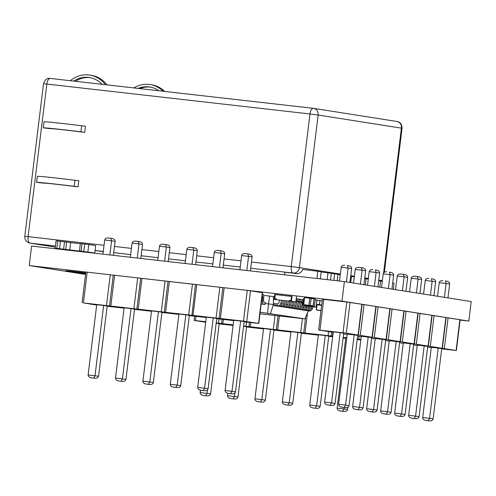 <?xml version="1.0" encoding="UTF-8"?>
<svg xmlns="http://www.w3.org/2000/svg" width="496" height="496" viewBox="0 0 496 496"><rect width="100%" height="100%" fill="white"/><g stroke="black" fill="none" stroke-linecap="round" stroke-linejoin="round"><path stroke-width="0.74" d="M85.579 274.437L29.221 265.565L341.986 301.122L344.385 281.604L471.2 301.562L468.801 321.086L460.108 320.094M341.986 301.122L468.801 321.086M29.221 265.565L31.614 246.041L344.385 281.604M85.684 273.575A19.834 0.347 7 0 1 65.757 270.779A19.834 0.347 7 0 1 85.771 272.893M441.694 348.874L456.37 350.517L460.152 319.759L446.14 317.583M456.37 350.517L346.276 333.176L318.612 330.014L333.207 332.32M413.627 344.974L417.235 345.545M427.633 347.181L431.247 347.684M330.187 405.257L327.596 404.965C325.649 404.556 324.663 403.608 324.638 402.126L333.262 331.88L340.163 332.667L343.691 333.219L335.067 403.465C334.682 404.897 333.492 405.567 331.508 405.468L330.187 405.257L331.539 402.907L335.067 403.465M344.193 407.464L341.601 407.166C339.655 406.763 338.669 405.815 338.638 404.327L347.268 334.087L354.169 334.868L357.697 335.426L349.072 405.666C348.688 407.104 347.498 407.768 345.514 407.669L344.193 407.464L345.545 405.114L349.072 405.666M358.199 409.665L355.607 409.374C353.66 408.964 352.675 408.022 352.644 406.534L361.268 336.288L368.175 337.075L371.702 337.627L363.078 407.873C362.688 409.305 361.503 409.975 359.519 409.876L358.199 409.665L359.55 407.315L363.078 407.873M372.198 411.872L369.613 411.575C367.666 411.172 366.68 410.223 366.649 408.735L375.274 338.495L382.18 339.276L385.708 339.834L377.084 410.074C376.693 411.513 375.509 412.176 373.525 412.077L372.198 411.872L373.55 409.522L377.084 410.074M386.204 414.073L383.619 413.782C381.672 413.373 380.68 412.43 380.655 410.942L389.279 340.696L396.18 341.484L399.708 342.035L391.084 412.281C390.699 413.714 389.515 414.383 387.531 414.284L386.204 414.073L387.556 411.723L391.084 412.281M400.21 416.28L397.625 415.989C395.678 415.58 394.686 414.631 394.661 413.143L403.285 342.903L410.186 343.685L413.714 344.243L405.089 414.482C404.705 415.921 403.521 416.584 401.531 416.491L400.21 416.28L401.562 413.931L405.089 414.482M414.216 418.488L411.624 418.19C409.677 417.781 408.692 416.838 408.667 415.35L417.291 345.104L424.192 345.892L427.719 346.444L419.095 416.69C418.711 418.122 417.52 418.791 415.536 418.692L414.216 418.488L415.567 416.132L419.095 416.69M428.222 420.689L425.63 420.397C423.683 419.988 422.697 419.039 422.666 417.551L431.291 347.312L438.197 348.093L441.725 348.651L433.101 418.897C432.71 420.329 431.526 420.999 429.542 420.899L428.222 420.689L429.573 418.339L433.101 418.897M343.604 333.957L347.212 334.521M357.604 336.158L361.218 336.728M371.609 338.365L375.224 338.929M385.615 340.566L389.236 341.074M389.23 341.081L388.635 341.031L389.224 341.136M399.621 342.773L403.236 343.275M403.236 343.282L402.64 343.238L403.229 343.344M358.341 335.085L362.117 304.327L346.791 301.996L322.394 299.249L318.612 330.014M372.341 337.292L376.123 306.528L362.111 304.358M386.347 339.493L390.123 308.735L376.117 306.565M400.353 341.701L404.128 310.936L390.123 308.766M414.358 343.908L418.134 313.143L404.128 310.973M428.364 346.109L432.14 315.351L418.128 313.174M442.364 348.316L446.146 317.552L432.134 315.382M445.402 280.928L446.704 281.139C448.651 281.542 449.636 282.491 449.667 283.979L447.956 297.904M445.377 280.928L446.14 283.421L444.428 297.346M442.792 280.637C440.808 280.538 439.623 281.201 439.233 282.639L437.559 296.267M438.197 348.093L429.573 418.339L422.666 417.551M429.604 420.906L426.932 420.602L429.604 420.906M431.396 278.727L432.698 278.932C434.645 279.341 435.631 280.283 435.662 281.771L433.95 295.697M431.377 278.721L432.134 281.22L430.423 295.145M428.786 278.43C426.802 278.33 425.618 279 425.227 280.432L423.559 294.06M424.192 345.892L415.567 416.132L408.667 415.35M421.656 279.57L418.128 279.012L417.372 276.52L414.718 276.216L418.692 276.731C420.639 277.134 421.631 278.082 421.656 279.57L419.945 293.496M414.78 276.222C412.796 276.129 411.612 276.793 411.227 278.231L418.128 279.012L416.417 292.938M411.227 278.231L409.553 291.859M410.186 343.685L401.562 413.931L394.661 413.143M407.65 277.363L404.122 276.811L403.366 274.313L400.712 274.015L404.686 274.524C406.633 274.933 407.625 275.875 407.65 277.363L405.939 291.288M400.78 274.021C398.79 273.922 397.606 274.592 397.222 276.024L404.122 276.811L402.411 290.737M397.222 276.024L395.548 289.652M396.18 341.484L387.556 411.723L380.655 410.942M389.385 272.112L390.687 272.316C392.634 272.726 393.619 273.674 393.644 275.162L391.939 289.087M389.36 272.112L390.116 274.604L388.411 288.529M386.775 271.814C384.791 271.721 383.6 272.385 383.216 273.823L381.542 287.451M382.18 339.276L373.55 409.522L366.649 408.735M375.379 269.911L376.681 270.115C378.628 270.525 379.614 271.467 379.645 272.955L377.933 286.88M375.354 269.905L376.111 272.403L374.406 286.328M372.769 269.613C370.785 269.514 369.601 270.184 369.21 271.616L367.536 285.243M368.175 337.075L359.55 407.315L352.644 406.534M365.639 270.754L362.111 270.196L361.355 267.704L358.701 267.4L362.675 267.908C364.622 268.317 365.608 269.266 365.639 270.754L363.928 284.679M358.763 267.406C356.779 267.307 355.595 267.976 355.204 269.409L362.111 270.196L360.4 284.121M355.204 269.409L353.53 283.042M354.169 334.868L345.545 405.114L338.638 404.327M347.367 265.503L348.669 265.707C350.616 266.11 351.602 267.059 351.633 268.547L349.922 282.472M347.349 265.496L348.105 267.989L346.394 281.92M344.757 265.205C342.773 265.106 341.589 265.775 341.205 267.208L339.5 281.046M340.163 332.667L331.539 402.907L324.638 402.126M415.605 418.698L412.926 418.395L415.605 418.698M401.599 416.497L398.945 416.194L401.599 416.497M397.625 415.989L398.927 416.194L397.625 415.989M387.593 414.29L384.921 413.986L387.593 414.29M373.587 412.089L370.915 411.785L373.587 412.089M359.581 409.882L356.909 409.578L359.581 409.882M345.582 407.681L342.903 407.377L345.582 407.681M331.576 405.474L328.922 405.17L331.576 405.474M327.596 404.965L328.904 405.17L327.596 404.965M321.656 305.22L316.436 304.625L321.644 305.338M316.429 304.649L317.936 304.891M317.874 304.488L319.498 304.674L320.007 300.551L317.372 300.192L319.926 300.545L319.418 304.662L316.467 304.389M317.31 304.482L321.675 305.096L317.924 304.513M316.448 304.507L320.063 304.916M317.372 300.192L322.189 300.898M318.475 304.643L317.886 304.575M274.462 296.732L269.588 296.075L268.503 303.905L264.994 303.509L265.242 302.318L263.965 302.114A1.221 0.558 -83.5 0 1 263.55 301.004L263.742 297.228A3.416 1.562 96.5 0 0 262.57 294.116L262.403 294.091M269.588 296.075L263.574 295.393M259.978 313.788L304.941 318.854L260.177 312.22M267.598 313.063L268.503 303.905L273.389 304.538L273.383 296.565M264.994 303.509L264.994 304.501L261.181 304.017L264.994 304.501M277.94 305.251L273.389 304.538L270.568 313.447M304.941 318.854L308.307 310.955M312.833 306.906L312.412 308.512A3.416 3.038 -81.1 0 1 309.076 311.042L307.694 310.825A3.416 3.038 -81.1 0 0 311.035 308.295L311.438 306.751M310.05 306.59L309.653 308.078A3.416 3.038 -81.1 0 1 306.317 310.608L304.941 310.391A3.416 3.038 -81.1 0 0 308.276 307.861L308.655 306.435M307.253 306.286L306.9 307.644A3.416 3.038 -81.1 0 1 303.558 310.174L302.182 309.957A3.416 3.038 -81.1 0 0 305.517 307.427L305.865 306.131M304.482 305.933L304.141 307.21A3.416 3.038 -81.1 0 1 300.805 309.74L299.423 309.523A3.416 3.038 -81.1 0 0 302.765 306.993L303.099 305.716M303.062 302.256A1.221 1.085 98.9 0 0 302.355 303.099L301.382 306.776A3.416 3.038 -81.1 0 1 298.046 309.306L296.67 309.089A3.416 3.038 -81.1 0 0 300.006 306.559L300.979 302.882A1.221 1.085 98.9 0 1 302.169 301.977L303.087 302.076M303.093 302.021L300.793 301.76A1.221 1.085 98.9 0 0 299.603 302.665L298.629 306.342A3.416 3.038 -81.1 0 1 295.287 308.872L293.911 308.655A3.416 3.038 -81.1 0 0 297.247 306.125L298.22 302.448A1.221 1.085 98.9 0 1 299.417 301.543L303.099 301.959M295.889 301.339A1.221 1.085 98.9 0 1 296.658 301.109L298.034 301.326A1.221 1.085 98.9 0 0 296.844 302.231L295.87 305.908A3.416 3.038 -81.1 0 1 292.535 308.438L291.158 308.221A3.416 3.038 -81.1 0 0 294.494 305.691L295.467 302.014A1.221 1.085 98.9 0 1 295.486 301.946M293.954 301.773L294.085 301.797A1.221 1.085 98.9 0 1 294.091 301.791L293.111 305.474A3.416 3.038 -81.1 0 1 289.776 308.004L288.399 307.787A3.416 3.038 -81.1 0 0 291.735 305.257L292.665 301.748M291.27 301.593L290.358 305.04A3.416 3.038 -81.1 0 1 287.023 307.57L285.64 307.353A3.416 3.038 -81.1 0 0 288.976 304.823L289.875 301.432M288.48 301.277L287.599 304.606A3.416 3.038 -81.1 0 1 284.264 307.136L282.887 306.919A3.416 3.038 -81.1 0 0 286.223 304.389L287.085 301.115M285.696 300.96L284.84 304.172A3.416 3.038 -81.1 0 1 281.505 306.702L280.128 306.485A3.416 3.038 -81.1 0 0 283.464 303.955L284.301 300.799M295.951 300.849L296.434 300.898L296.701 298.722L296.224 298.648M296.434 300.898L295.957 300.824M295.938 300.967L299.193 301.332L299.46 299.156L296.695 298.778M299.193 301.332L297.817 301.115L298.084 298.939M295.945 300.905L297.817 301.115M301.952 301.766L302.219 299.59L299.454 299.212M300.57 301.549L300.836 299.373M303.372 299.782L302.213 299.646M262.303 296.298L262.303 296.298A1.221 0.558 -83.5 0 1 262.719 297.408L262.527 301.184A3.416 1.562 96.5 0 0 263.698 304.296M273.879 305.654L277.369 306.051A3.416 3.038 -81.1 0 0 280.711 303.521L281.511 300.483M275.255 305.871L278.752 306.268A3.416 3.038 -81.1 0 0 282.088 303.738L282.906 300.644M279.558 300.21L278.833 302.969A1.221 1.085 98.9 0 1 277.636 303.874L274.145 303.478M74.233 186.304L78.033 186.825L74.698 186.471C55.713 184.121 45.204 182.999 43.164 183.105L36.605 182.354L37.349 176.303C39.773 176.185 52.316 177.5 74.977 180.253L74.233 186.304C51.572 183.557 39.029 182.237 36.605 182.354M81.666 125.755C59.005 123.002 46.463 121.681 44.039 121.799L43.295 127.856L49.854 128.6C51.894 128.495 62.403 129.617 81.387 131.973L84.723 132.327L85.467 126.269L81.666 125.755L80.922 131.806L84.723 132.327M320.317 278.864L321.197 271.684L302.634 269.427A6.101 5.425 98.9 0 1 296.775 273.606L284.896 272.261L284.58 274.803M78.033 186.825L78.777 180.767L74.977 180.253M43.295 127.856C45.719 127.739 58.261 129.053 80.922 131.806M90.222 77.655A26.654 23.703 -81.1 0 0 75.442 81.282M73.693 81.084A26.654 23.703 98.9 0 1 89.398 77.506A26.654 23.703 98.9 0 1 102.009 84.301M105.363 84.686A29.097 25.873 -81.1 0 0 89.782 75.094A29.097 25.873 -81.1 0 0 70.339 80.705M150.505 87.141A26.654 23.703 -81.1 0 0 139.853 88.604M138.062 88.4A26.654 23.703 98.9 0 1 149.68 86.992A26.654 23.703 98.9 0 1 158.838 90.762M133.815 87.922A29.097 25.873 98.9 0 1 150.059 84.58L151.714 84.841A29.097 25.873 98.9 0 1 164.66 91.425M95.065 250.573A18.309 0.322 7 0 1 103.249 251.695M392.689 282.937L394.091 283.16L393.334 289.304M106.956 84.866A29.097 25.873 -81.1 0 0 91.431 75.355L89.782 75.094M150.059 84.58A29.097 25.873 98.9 0 1 163.085 91.245M364.684 278.529L366.079 278.752L365.323 284.896M333.789 280.395L334.595 273.798L337.962 274.325L337.168 280.779M330.516 280.023L331.347 273.284L321.166 271.982M382.298 281.3L380.581 281.034L379.824 287.178M378.677 280.817L380.581 281.034M368.292 279.099L366.067 278.845M350.715 282.596L351.472 276.452L354.287 276.892M351.472 276.452L350.672 276.359M339.438 281.04L340.281 274.691M340.219 274.679L337.95 274.424M334.595 273.798L331.328 273.426M327.137 279.639L327.98 272.757M316.938 278.479L317.837 271.157M94.767 253.016L95.672 245.625L88.784 244.54L80.358 243.555L79.453 250.945L82.187 251.398L55.186 248.186L94.767 253.016L79.453 250.945M80.34 243.734L56.091 240.796L55.186 248.186M276.291 299.665L274.145 299.33L276.303 299.578L276.377 298.97L274.759 298.784L275.28 294.543L277.438 294.791L277.512 294.184M281.871 295.294L281.92 294.878M274.145 299.33L274.815 293.88M276.284 299.696L276.377 298.97L274.759 298.784L275.28 294.543L291.456 296.385L290.935 300.626L289.317 300.44L289.23 301.165L276.284 299.696L289.23 301.165M292.07 295.839L291.4 301.289L289.242 301.047L293.638 301.859M289.242 301.047L289.317 300.44L290.935 300.626L291.456 296.385L289.298 296.143L289.373 295.535M293.657 301.742L295.814 301.983L296.478 296.534M291.4 301.289L295.814 301.983M360.877 339.512L357.263 338.973M346.816 337.77L343.182 337.361M332.735 336.17L243.598 326.039M343.108 337.956L345.706 338.26M357.188 339.562L360.815 339.977M216.175 323.169L219.213 323.646L210.589 393.892C210.199 395.324 209.014 395.994 207.03 395.895L204.364 395.591M243.573 326.287L246.605 326.765L237.981 397.005C237.596 398.443 236.412 399.106 234.428 399.013L231.756 398.703M259.191 401.828L257.908 401.624C255.961 401.214 254.975 400.272 254.944 398.784L263.568 328.538L270.475 329.325L274.003 329.877L265.379 400.123C264.988 401.555 263.804 402.225 261.82 402.126L259.154 401.816M286.626 404.947L285.305 404.736C283.359 404.333 282.367 403.384 282.342 401.896L290.966 331.65L297.867 332.438L301.394 332.99L292.77 403.236C292.386 404.668 291.202 405.337 289.211 405.238L286.545 404.934M313.98 408.053L312.697 407.855C310.75 407.445 309.764 406.497 309.733 405.009L318.358 334.769L325.264 335.55L328.792 336.108L320.168 406.348C319.777 407.786 318.593 408.45 316.609 408.357L313.943 408.047M344.199 407.52L344.032 408.909L342.68 411.258L340.089 410.967C338.142 410.558 337.156 409.615 337.131 408.127L345.755 337.881L346.785 337.999M233.151 324.849L216.206 322.927M205.759 321.737L194.134 320.441L205.691 322.27M219.182 323.876L233.077 325.45M246.58 326.988L263.525 328.916M273.972 330.107L290.916 332.029M301.37 333.219L318.314 335.141M328.761 336.331L332.661 336.778M347.826 407.303L347.56 409.467C347.175 410.899 345.985 411.568 344.001 411.469L342.68 411.258M344.069 411.475L341.415 411.172L344.069 411.475M325.264 335.55L316.64 405.796L315.282 408.146M297.867 332.438L289.242 402.684L287.891 405.034M270.475 329.325L261.851 399.565L260.499 401.915M234.875 393.049L234.453 396.453L233.101 398.803M227.844 393.297L227.552 395.665L237.981 397.005M207.477 389.937L207.061 393.34L205.71 395.69M200.446 390.185L200.155 392.553L210.589 393.892M261.882 402.132L259.234 401.828L261.882 402.132M231.799 398.71L230.516 398.505C228.569 398.102 227.577 397.153 227.552 395.665M204.445 395.603L203.118 395.393C201.171 394.99 200.186 394.041 200.155 392.553M244.119 321.811L258.794 323.454L262.57 292.696L247.25 290.365L196.769 284.623L195.455 284.499L191.94 315.32L83.415 302.932L96.695 305.052M258.794 323.454L243.468 321.129L191.673 315.264M216.727 318.699L233.672 320.621M92.405 377.964L91.084 377.76C89.137 377.351 88.145 376.408 88.121 374.92L96.745 304.674L103.645 305.462L107.173 306.013L98.549 376.259C98.165 377.692 96.98 378.361 94.996 378.262L92.324 377.952M119.759 381.077L118.476 380.872C116.529 380.469 115.543 379.521 115.512 378.033L124.136 307.787L131.043 308.574L134.571 309.132L125.947 379.372C125.556 380.804 124.372 381.474 122.388 381.374L119.722 381.071M147.157 384.189L145.874 383.991C143.927 383.582 142.935 382.633 142.91 381.145L151.534 310.905L158.435 311.686L161.963 312.244L153.338 382.484C152.954 383.923 151.77 384.586 149.78 384.493L147.114 384.183M174.586 387.308L173.265 387.103C171.318 386.694 170.333 385.752 170.302 384.264L178.926 314.018L185.833 314.805L189.36 315.357L180.736 385.603C180.346 387.035 179.161 387.705 177.177 387.605L174.511 387.295M201.94 390.42L200.657 390.216C198.71 389.813 197.724 388.864 197.699 387.376L206.324 317.13L213.224 317.917L216.752 318.475L208.128 388.715C207.743 390.147 206.553 390.817 204.569 390.718L201.903 390.414M229.338 393.533L228.055 393.334C226.108 392.925 225.122 391.976 225.091 390.488L233.715 320.249L240.616 321.03L244.15 321.588L235.526 391.828C235.135 393.266 233.951 393.929 231.967 393.836L229.295 393.526M107.148 306.243L124.093 308.165M134.54 309.355L151.485 311.277M161.938 312.468L178.882 314.396M189.329 315.586L206.274 317.508M195.449 284.512L141.986 278.399L138.204 309.157M250.368 270.915L252.086 256.916L248.558 256.358L246.822 270.512M241.657 255.576L248.558 256.358L247.802 253.865L245.216 253.574C243.232 253.475 242.042 254.138 241.657 255.576L239.921 269.725M240.616 321.03L231.992 391.276L230.64 393.626M252.086 256.916C252.061 255.428 251.075 254.479 249.128 254.076L245.216 253.574M232.029 393.843L229.375 393.539L232.029 393.843M222.977 267.797L224.694 253.797L221.166 253.245L219.43 267.394M214.266 252.458L221.166 253.245L220.429 250.753L217.818 250.455C215.834 250.356 214.65 251.026 214.266 252.458L212.524 266.612M213.224 317.917L204.6 388.163L203.248 390.513M195.579 264.684L197.303 250.685L193.769 250.133L192.033 264.281M197.303 250.685C197.272 249.197 196.286 248.248 194.339 247.845L190.427 247.343C188.443 247.244 187.252 247.913 186.868 249.345L185.132 263.494M185.833 314.805L177.202 385.045L175.851 387.395M168.187 261.572L169.905 247.572L166.377 247.014L164.641 261.169M159.476 246.233L166.377 247.014L165.621 244.522L163.029 244.23C161.045 244.131 159.861 244.795 159.476 246.233L157.734 260.381M158.435 311.686L149.811 381.932L148.459 384.282M140.79 258.453L142.513 244.454L138.979 243.902L137.243 258.05M132.079 243.114L138.979 243.902L138.248 241.409L135.637 241.112C133.653 241.013 132.469 241.682 132.079 243.114L130.343 257.269M131.043 308.574L122.419 378.82L121.067 381.17M113.398 255.341L115.115 241.341L111.588 240.789L109.852 254.938M104.687 240.002L111.588 240.789L110.85 238.297L108.24 237.999C106.256 237.9 105.071 238.57 104.687 240.002L102.945 254.15M103.645 305.462L95.021 375.701L93.67 378.051M224.694 253.797C224.663 252.315 223.677 251.367 221.731 250.957L220.447 250.753M201.965 390.42L204.637 390.73L201.984 390.426M186.868 249.345L193.769 250.133L193.037 247.64M169.905 247.572C169.88 246.084 168.888 245.136 166.941 244.733L163.029 244.23M149.848 384.499L147.194 384.195L149.848 384.499M142.513 244.454C142.482 242.972 141.496 242.023 139.55 241.614L138.266 241.409M119.778 381.077L122.45 381.387L119.803 381.083M115.115 241.341C115.091 239.853 114.099 238.905 112.152 238.502L110.868 238.297M313.85 298.766L311.24 298.356L313.943 298.896L313.088 305.852L310.384 305.424M310.304 305.542L313.088 305.852M307.787 305.369L313.143 305.871L314.005 298.846L312.449 298.542M313.019 305.976L307.836 305.387L313.143 305.871M312.964 305.958L305.418 304.99L305.356 305.958L308.035 306.361M311.159 298.276L309.833 298.071L311.246 298.412L310.26 305.542L303.67 304.612L304.649 297.482L309.758 298.183L308.896 305.207L309.926 298.201L311.246 298.412M313.398 306.987L305.35 305.821L305.449 304.997M305.35 305.821L313.342 306.863L310.713 306.441L310.794 305.784M307.979 306.354L305.387 305.945M320.509 310.67L320.98 310.756M320.98 310.725L320.621 310.688M320.993 310.62L316.479 310.05L317.018 304.811L316.38 309.913L317.068 304.817M456.103 350.467L459.885 319.703M444.304 348.607L448.086 317.849M445.458 280.941L446.704 281.139M449.667 283.979L439.233 282.639M442.103 348.26L445.879 317.502M430.305 346.406L434.081 315.642M428.098 346.059L431.873 315.295M416.299 344.199L420.075 313.441M414.092 343.852L417.868 313.094M402.293 341.998L406.069 311.234M400.086 341.651L403.862 310.887M388.287 339.791L392.063 309.027M386.08 339.444L389.862 308.679M374.282 337.59L378.064 306.826M372.081 337.243L375.856 306.478M360.276 335.383L364.058 304.618M358.075 335.036L361.851 304.271M346.276 333.176L350.052 302.417M343.015 332.76L346.791 301.996M319.932 330.138L323.708 299.373M431.452 278.74L432.698 278.932M435.662 281.771L425.227 280.432M417.452 276.532L418.692 276.731M403.446 274.325L404.686 274.524M389.441 272.124L390.687 272.316M393.644 275.162L383.216 273.823M375.435 269.917L376.681 270.115M379.645 272.955L369.21 271.616M361.429 267.716L362.675 267.908M347.429 265.509L348.669 265.707M351.633 268.547L341.205 267.208M321.637 305.406L321.296 305.418L321.625 305.474M319.74 305.183L321.619 305.536L319.74 305.121M317.279 300.421L316.956 300.39L317.279 300.421M318.488 304.978L316.423 304.718L318.556 304.922M321.675 305.077L319.436 304.724L321.681 305.015M281.505 306.702L280.128 306.485M284.84 304.172L283.464 303.955M284.264 307.136L282.887 306.919M287.599 304.606L286.223 304.389M287.023 307.57L285.64 307.353M290.358 305.04L288.976 304.823M289.776 308.004L288.399 307.787M293.111 305.474L291.735 305.257M292.535 308.438L291.158 308.221M298.034 301.326L296.658 301.109M296.844 302.231L295.467 302.014M295.87 305.908L294.494 305.691M295.287 308.872L293.911 308.655M300.793 301.76L299.417 301.543M299.603 302.665L298.22 302.448M298.629 306.342L297.247 306.125M298.046 309.306L296.67 309.089M303.081 302.12L302.169 301.977M302.355 303.099L300.979 302.882M301.382 306.776L300.006 306.559M300.805 309.74L299.423 309.523M304.141 307.21L302.765 306.993M303.558 310.174L302.182 309.957M306.9 307.644L305.517 307.427M306.317 310.608L304.941 310.391M309.653 308.078L308.276 307.861M309.076 311.042L307.694 310.825M312.412 308.512L311.035 308.295M262 297.327L262.719 297.408M261.541 301.072L262.527 301.184M282.088 303.738L280.711 303.521M278.752 306.268L277.369 306.051M316.715 307.179L316.132 307.086M316.126 307.148L316.702 307.247M104.036 245.284L28.098 236.648L46.835 84.053L43.536 83.743C44.894 79.67 47.145 77.897 50.282 78.424A6.101 2.79 96.5 0 0 46.835 84.053L309.994 113.968A6.101 2.79 -83.5 0 1 313.441 108.339L50.282 78.424A6.101 2.79 96.5 0 1 50.338 78.43L313.385 108.339M383.631 272.856L401.4 128.123A6.101 5.425 -81.1 0 0 396.955 121.483L313.701 108.376A6.101 5.425 98.9 0 1 318.147 115.016L402.064 128.253L384.388 272.23M340.361 274.059L299.41 267.617L318.147 115.016L309.994 113.968L291.257 266.569L251.46 262.043M382.373 280.674L378.764 280.104M368.367 278.473L364.758 277.903M354.367 276.266L350.753 275.695M241.006 260.853L224.062 258.931M213.615 257.74L196.67 255.812M186.217 254.628L169.272 252.7M158.825 251.509L141.881 249.587M131.434 248.397L114.489 246.469M55.323 247.107L30.113 243.139A6.101 5.425 98.9 0 1 29.909 243.114L55.316 247.113M43.536 83.743L24.8 236.338L28.098 236.648A6.101 2.79 96.5 0 0 30.113 243.139L55.453 246.022M250.703 268.218L293.272 273.06A6.101 2.79 -83.5 0 1 291.257 266.569L299.41 267.617A6.101 5.425 98.9 0 1 293.272 273.06L296.775 273.606M95.071 250.523L103.28 251.46M113.727 252.644L130.671 254.572M141.124 255.762L158.069 257.684M168.516 258.875L185.461 260.803M195.914 261.987L212.858 263.915M223.305 265.106L240.25 267.028M87.873 251.931L88.784 244.54M83.799 251.404L84.704 244.02M81.102 251.1L82.014 243.71M69.75 250.021L70.655 242.631M65.677 249.494L66.582 242.11M63.606 249.172L64.517 241.781M59.532 248.645L60.438 241.261M56.835 248.341L57.747 240.951M358.769 339.177L359.11 336.393M332.425 336.139L332.903 332.27M337.131 408.127L347.56 409.467M328.11 335.649L328.612 331.595M305.034 333.021L307.514 312.821M300.719 332.531L302.43 318.612M277.636 329.908L279.347 315.989M273.327 329.418L275.032 315.499M250.244 326.796L250.765 322.567M245.929 326.306L246.45 322.078M222.847 323.677L223.367 319.455M218.538 323.187L219.052 318.965M195.455 320.565L195.976 316.336M309.733 405.009L320.168 406.348M282.342 401.896L292.77 403.236M254.944 398.784L265.379 400.123M243.468 321.129L247.25 290.365M246.729 321.544L250.505 290.786M220.391 318.5L224.167 287.742M258.528 323.404L262.303 292.64M247.882 253.878L249.128 254.076M225.091 390.488L235.526 391.828M216.076 318.01L219.852 287.252M192.994 315.388L196.769 284.623M188.678 314.898L192.46 284.134M165.602 312.275L169.378 281.511M161.287 311.786L165.063 281.021M133.895 308.667L137.671 277.909M110.813 306.044L114.588 275.28M106.497 305.555L110.273 274.79M83.415 302.932L87.197 272.168M217.818 250.455L220.41 250.753M220.491 250.765L221.731 250.957M197.699 387.376L208.128 388.715M190.427 247.343L193.012 247.634M193.093 247.647L194.339 247.845M170.302 384.264L180.736 385.603M165.701 244.534L166.941 244.733M142.91 381.145L153.338 382.484M135.637 241.112L138.223 241.409M138.303 241.422L139.55 241.614M115.512 378.033L125.947 379.372M108.24 237.999L110.831 238.291M110.912 238.303L112.152 238.502M88.121 374.92L98.549 376.259M311.24 298.474L313.943 298.896M313.918 298.71L315.338 299.057L313.912 298.71M314.005 298.846L315.326 299.051L314.346 306.187M310.384 305.437L303.763 304.749L304.519 297.588L303.657 304.612L310.26 305.542M304.649 297.482L309.926 298.201L304.532 297.588M315.326 299.051L314.476 306.082M303.67 304.612L305.083 304.953M315.251 299.758L316.987 300.148L315.251 299.758M313.379 306.075L313.46 306.751L313.546 306.094M315.989 307.278L313.342 306.863L316.119 307.173L316.969 300.148L316.119 307.173M305.319 305.827L302.727 305.53L303.595 298.505L304.395 298.598M305.356 305.958L302.665 305.524L303.527 298.499L304.408 298.48L303.527 298.499L302.665 305.524L308.004 306.373L302.678 305.53M315.239 299.875L316.969 300.148M321.005 310.564L316.442 309.919L321.017 310.44M319.486 304.823L320.081 304.891M396.955 121.483C400.117 121.88 401.816 124.136 402.064 128.253M24.8 236.338C24.633 239.847 26.331 242.104 29.909 243.114M331.105 336.015L331.595 332.053M303.713 332.897L305.641 317.211M276.315 329.784L278.033 315.84M248.924 326.672L249.445 322.419M221.532 323.553L222.053 319.306M194.134 320.441L194.655 316.188M219.071 318.376L222.847 287.618M164.281 312.151L168.057 281.387M136.884 309.033L140.666 278.275M109.492 305.92L113.268 275.156M82.1 302.808L85.876 272.044M305.418 304.99L307.892 305.381M316.38 309.913L317.8 310.254"/></g></svg>
